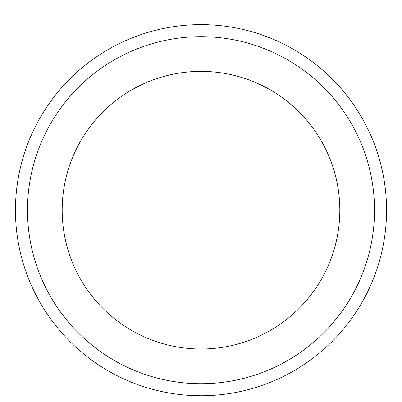 <?xml version="1.0" encoding="UTF-8"?>
<svg xmlns="http://www.w3.org/2000/svg" width="402" height="402" viewBox="0 0 402 402"><rect width="100%" height="100%" fill="white"/><g stroke="black" fill="none" stroke-linecap="round" stroke-linejoin="round"><path stroke-width="0.6" d="M201 71.37A138.816 138.816 0 0 1 321.218 279.596A138.816 138.816 0 0 1 80.782 279.596A138.816 138.816 0 0 1 201 71.37M201 36.667A173.523 173.523 0 0 1 351.273 296.947A173.523 173.523 0 0 1 50.727 296.947A173.523 173.523 0 0 1 201 36.667M201 24.638A185.553 185.553 0 0 1 361.694 302.962A185.553 185.553 0 0 1 40.306 302.962A185.553 185.553 0 0 1 201 24.638A185.553 185.553 0 0 1 361.694 302.962A185.553 185.553 0 0 1 40.306 302.962A185.553 185.553 0 0 1 201 24.638"/></g></svg>
